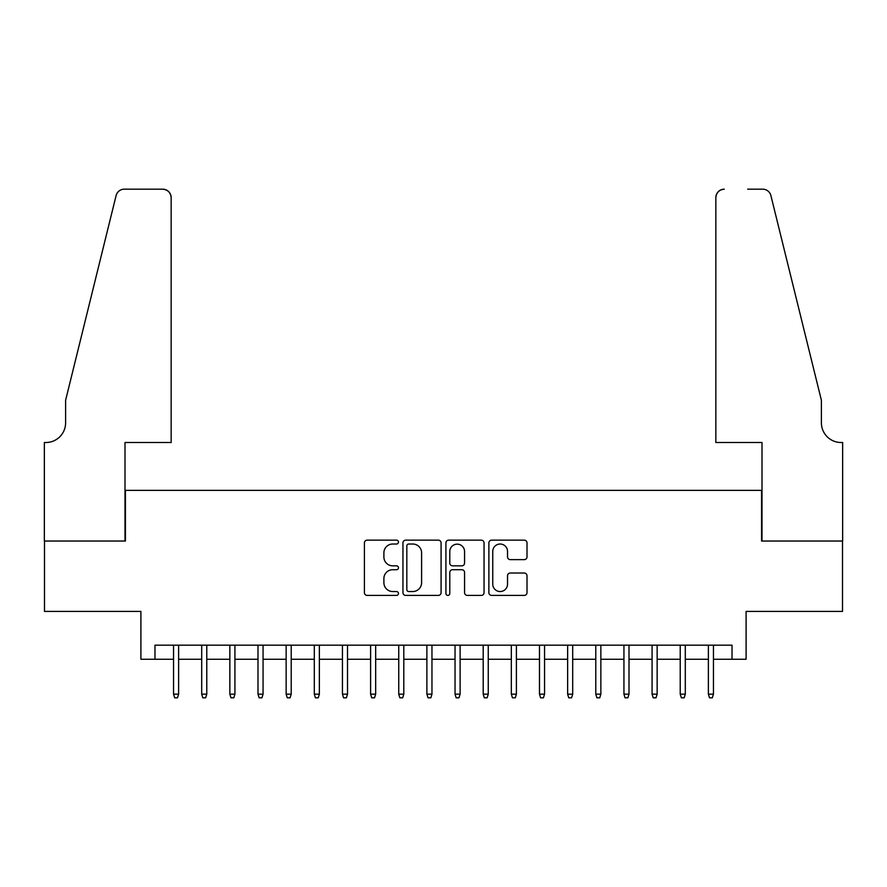 <?xml version="1.0" encoding="UTF-8"?>
<svg xmlns="http://www.w3.org/2000/svg" width="887" height="887" viewBox="0 0 887 887"><rect width="100%" height="100%" fill="white"/><g stroke="black" fill="none" stroke-linecap="round" stroke-linejoin="round"><path stroke-width="1.33" d="M398.463 542.079A1.929 1.929 0 0 0 396.533 540.15L367.174 540.15A2.761 2.761 0 0 0 364.413 542.911L364.413 592.649A2.761 2.761 0 0 0 367.174 595.41L396.533 595.41A1.929 1.929 0 0 0 398.463 593.47A1.929 1.929 0 0 0 396.533 591.54L392.73 591.54A8.837 8.837 0 0 1 383.894 582.692L383.894 578.557A8.837 8.837 0 0 1 392.73 569.709L396.533 569.709A1.929 1.929 0 0 0 398.463 567.78A1.929 1.929 0 0 0 396.533 565.839L392.73 565.839A8.837 8.837 0 0 1 383.894 557.003L383.894 552.856A8.837 8.837 0 0 1 392.73 544.019L396.533 544.019A1.929 1.929 0 0 0 398.463 542.079M524.25 559.63A2.761 2.761 0 0 0 527.011 556.859L527.011 542.911A2.761 2.761 0 0 0 524.25 540.15L491.642 540.15A2.761 2.761 0 0 0 488.881 542.911L488.881 592.649A2.761 2.761 0 0 0 491.642 595.41L524.25 595.41A2.761 2.761 0 0 0 527.011 592.649L527.011 575.785A2.761 2.761 0 0 0 524.25 573.024L510.291 573.024A2.761 2.761 0 0 0 507.53 575.785L507.53 584.145A7.395 7.395 0 0 1 500.146 591.54A7.395 7.395 0 0 1 492.751 584.145L492.751 551.404A7.395 7.395 0 0 1 500.146 544.019A7.395 7.395 0 0 1 507.53 551.404L507.53 556.859A2.761 2.761 0 0 0 510.291 559.63L524.25 559.63M154.97 659.263L154.97 645.182L732.03 645.182L732.03 659.263L746.1 659.263L746.1 611.409L842.506 611.409L842.506 541.037L761.578 541.037L761.578 490.367L125.422 490.367L125.422 541.037L44.494 541.037L44.494 611.409L140.9 611.409L140.9 659.263L173.553 659.263M441.083 542.911A2.761 2.761 0 0 0 438.322 540.15L405.714 540.15A2.761 2.761 0 0 0 402.953 542.911L402.953 592.649A2.761 2.761 0 0 0 405.714 595.41L438.322 595.41A2.761 2.761 0 0 0 441.083 592.649L441.083 542.911M448.678 540.15L481.286 540.15A2.761 2.761 0 0 1 484.047 542.911L484.047 592.649A2.761 2.761 0 0 1 481.286 595.41L467.327 595.41A2.761 2.761 0 0 1 464.566 592.649L464.566 572.47A2.761 2.761 0 0 0 461.805 569.709L452.547 569.709A2.761 2.761 0 0 0 449.787 572.47L449.787 593.47A1.929 1.929 0 0 1 447.846 595.41A1.929 1.929 0 0 1 445.917 593.47L445.917 542.911A2.761 2.761 0 0 1 448.678 540.15M178.62 659.263L201.704 659.263M206.771 659.263L229.855 659.263M234.922 659.263L257.995 659.263M263.062 659.263L286.146 659.263M291.213 659.263L314.297 659.263M319.364 659.263L342.449 659.263M347.516 659.263L370.6 659.263M375.667 659.263L398.74 659.263M403.807 659.263L426.891 659.263M431.958 659.263L455.042 659.263M460.109 659.263L483.193 659.263M488.26 659.263L511.333 659.263M516.4 659.263L539.484 659.263M544.551 659.263L567.636 659.263M572.703 659.263L595.787 659.263M600.854 659.263L623.938 659.263M629.005 659.263L652.078 659.263M657.145 659.263L680.229 659.263M685.296 659.263L708.38 659.263M713.447 659.263L732.03 659.263M408.752 544.019A1.929 1.929 0 0 0 406.823 545.948L406.823 589.6A1.929 1.929 0 0 0 408.752 591.54L412.765 591.54A8.837 8.837 0 0 0 421.602 582.692L421.602 552.856A8.837 8.837 0 0 0 412.765 544.019L408.752 544.019M464.566 551.548A7.395 7.395 0 0 0 457.182 544.152A7.395 7.395 0 0 0 449.787 551.548L449.787 563.079A2.761 2.761 0 0 0 452.547 565.839L461.805 565.839A2.761 2.761 0 0 0 464.566 563.079L464.566 551.548M173.553 694.166L174.684 697.825L177.489 697.825L178.62 694.166L173.553 694.166L173.553 645.182M178.62 694.166L178.62 645.182M171.158 442.513L171.158 197.624A8.449 8.449 0 0 0 162.72 189.175L124.291 189.175A8.449 8.449 0 0 0 116.097 195.595L65.605 400.292L65.605 422.811A19.702 19.702 0 0 1 45.902 442.513L44.35 442.513L44.35 541.037L125 541.037L125 442.513L171.158 442.513L171.158 197.624C170.626 192.523 167.809 189.707 162.72 189.175L139.348 189.175M116.097 195.595C118.237 190.971 118.237 190.971 116.097 195.595C118.237 190.971 118.237 190.971 116.097 195.595M65.605 422.811A19.702 19.702 0 0 1 45.902 442.513M715.842 442.513L715.842 197.624L715.842 442.513L762 442.513L762 541.037L842.65 541.037L842.65 442.513L841.098 442.513A19.702 19.702 0 0 1 821.395 422.811A19.702 19.702 0 0 0 841.098 442.513M805.917 337.526L770.903 195.595L821.395 400.292L821.395 422.811M747.652 189.175L762.709 189.175A8.449 8.449 0 0 1 770.903 195.595C768.763 190.971 768.763 190.971 770.903 195.595C768.763 190.971 768.763 190.971 770.903 195.595M724.28 189.175A8.449 8.449 0 0 0 715.842 197.624C716.374 192.523 719.191 189.707 724.28 189.175M201.704 694.166L202.824 697.825L205.64 697.825L206.771 694.166L201.704 694.166L201.704 645.182M206.771 694.166L206.771 645.182M229.855 694.166L230.975 697.825L233.791 697.825L234.922 694.166L229.855 694.166L229.855 645.182M234.922 694.166L234.922 645.182M257.995 694.166L259.126 697.825L261.942 697.825L263.062 694.166L257.995 694.166L257.995 645.182M263.062 694.166L263.062 645.182M286.146 694.166L287.277 697.825L290.093 697.825L291.213 694.166L286.146 694.166L286.146 645.182M291.213 694.166L291.213 645.182M314.297 694.166L315.428 697.825L318.233 697.825L319.364 694.166L314.297 694.166L314.297 645.182M319.364 694.166L319.364 645.182M342.449 694.166L343.568 697.825L346.385 697.825L347.516 694.166L342.449 694.166L342.449 645.182M347.516 694.166L347.516 645.182M370.6 694.166L371.72 697.825L374.536 697.825L375.667 694.166L370.6 694.166L370.6 645.182M375.667 694.166L375.667 645.182M398.74 694.166L399.871 697.825L402.687 697.825L403.807 694.166L398.74 694.166L398.74 645.182M403.807 694.166L403.807 645.182M426.891 694.166L428.022 697.825L430.838 697.825L431.958 694.166L426.891 694.166L426.891 645.182M431.958 694.166L431.958 645.182M455.042 694.166L456.162 697.825L458.978 697.825L460.109 694.166L455.042 694.166L455.042 645.182M460.109 694.166L460.109 645.182M483.193 694.166L484.313 697.825L487.129 697.825L488.26 694.166L483.193 694.166L483.193 645.182M488.26 694.166L488.26 645.182M511.333 694.166L512.464 697.825L515.28 697.825L516.4 694.166L511.333 694.166L511.333 645.182M516.4 694.166L516.4 645.182M539.484 694.166L540.615 697.825L543.432 697.825L544.551 694.166L539.484 694.166L539.484 645.182M544.551 694.166L544.551 645.182M567.636 694.166L568.767 697.825L571.572 697.825L572.703 694.166L567.636 694.166L567.636 645.182M572.703 694.166L572.703 645.182M595.787 694.166L596.907 697.825L599.723 697.825L600.854 694.166L595.787 694.166L595.787 645.182M600.854 694.166L600.854 645.182M623.938 694.166L625.058 697.825L627.874 697.825L629.005 694.166L623.938 694.166L623.938 645.182M629.005 694.166L629.005 645.182M652.078 694.166L653.209 697.825L656.025 697.825L657.145 694.166L652.078 694.166L652.078 645.182M657.145 694.166L657.145 645.182M680.229 694.166L681.36 697.825L684.176 697.825L685.296 694.166L680.229 694.166L680.229 645.182M685.296 694.166L685.296 645.182M708.38 694.166L709.511 697.825L712.316 697.825L713.447 694.166L708.38 694.166L708.38 645.182M713.447 694.166L713.447 645.182"/></g></svg>
